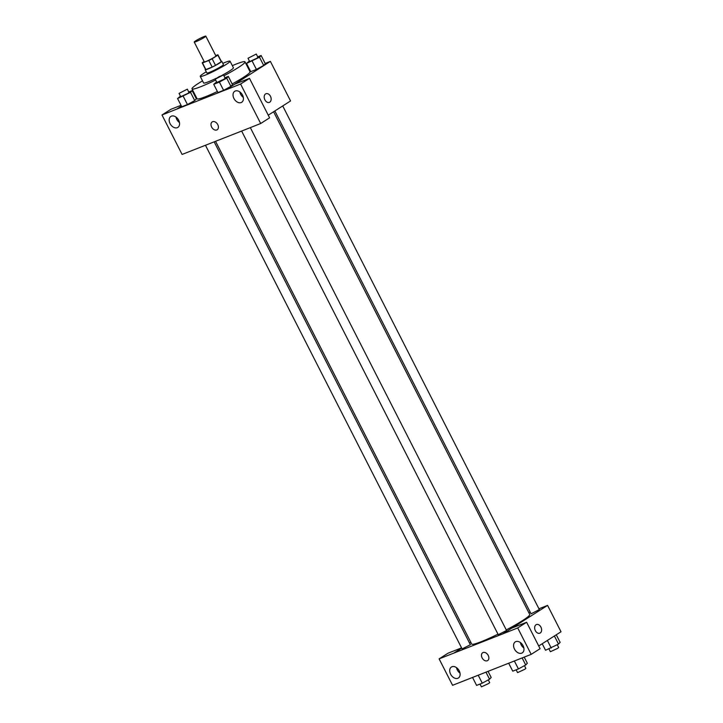 <?xml version="1.0" encoding="UTF-8"?>
<svg xmlns="http://www.w3.org/2000/svg" width="723" height="723" viewBox="0 0 723 723"><rect width="100%" height="100%" fill="white"/><g stroke="black" fill="none" stroke-linecap="round" stroke-linejoin="round"><path stroke-width="1.08" d="M204.32 37.415A6.507 0.624 153 0 1 198.066 40.75A6.507 0.624 153 0 1 194.225 42.061A6.507 0.624 153 0 1 199.738 38.545A6.507 0.624 153 0 1 205.82 36.15A6.507 0.624 153 0 1 204.32 37.415M205.82 36.15L215.906 55.933A6.507 0.624 153 0 1 214.406 57.189A6.507 0.624 153 0 1 208.152 60.533A6.507 0.624 153 0 1 204.311 61.835L194.225 42.061M215.517 65.368A8.83 0.85 153 0 1 212.155 67.076L205.856 69.562L202.494 62.964L208.802 60.488A8.83 0.85 153 0 0 212.155 58.771L215.517 65.368L221.238 61.726A8.83 0.85 153 0 0 221.337 61.473L217.975 54.876A8.83 0.85 153 0 0 217.713 54.803L215.725 55.59M204.13 61.491L202.332 62.639A8.83 0.85 153 0 0 202.232 62.892A8.83 0.85 153 0 0 202.494 62.964M212.155 58.771L217.876 55.129A8.83 0.85 153 0 0 217.975 54.876M212.155 67.076L208.802 60.488M221.238 61.726L217.876 55.129M205.856 69.562A8.83 0.85 153 0 1 205.594 69.489L202.232 62.892M205.468 69.245A9.291 0.895 -27 0 0 205.187 69.697A9.291 0.895 -27 0 0 207.89 69.028A9.291 0.895 -27 0 0 217.008 64.6A9.291 0.895 -27 0 0 221.744 61.256A9.291 0.895 -27 0 0 221.211 61.22M221.744 61.256L223.425 64.555A9.291 0.895 153 0 1 221.283 66.362A9.291 0.895 153 0 1 209.571 72.327A9.291 0.895 153 0 1 206.868 72.996L205.187 69.697M206.254 71.803A16.728 1.618 -27 0 0 200.235 76.367A16.728 1.618 -27 0 0 205.115 75.165A16.728 1.618 -27 0 0 221.518 67.203A16.728 1.618 -27 0 0 230.05 61.184A16.728 1.618 -27 0 0 222.82 63.362M200.235 76.367L203.597 82.964A16.728 1.618 -27 0 0 208.477 81.762A16.728 1.618 -27 0 0 216.15 78.337M222.259 75.228A16.728 1.618 -27 0 0 233.412 67.772L230.05 61.184M202.521 80.849A29.742 2.865 -27 0 0 192.002 88.875A29.742 2.865 -27 0 0 200.678 86.733A29.742 2.865 -27 0 0 215.635 80.018M223.913 75.798A29.742 2.865 -27 0 0 245.007 61.871A29.742 2.865 -27 0 0 232.336 65.657M217.388 91.496A29.742 2.865 153 0 1 205.721 96.62A29.742 2.865 153 0 1 197.045 98.762L192.002 88.875M245.007 61.871L250.041 71.758A29.742 2.865 153 0 1 243.19 77.524A29.742 2.865 153 0 1 232.164 83.958M181.428 106.109L176.701 109.128L225.82 89.797L270.393 61.392L265.169 63.452M249.661 69.553L249.046 69.797M196.041 96.801L195.49 97.153M216.593 81.907L213.728 84.311L217.93 92.553L223.597 90.321L230.89 86.362L232.508 84.645L228.314 76.403L224.898 77.741M180.443 96.141L177.569 98.536L181.771 106.778L187.447 104.546L194.74 100.596L196.358 98.87L192.155 90.628L188.748 91.966M249.399 61.012L246.534 63.407L250.727 71.649L256.403 69.417L263.696 65.468L265.314 63.741L261.12 55.499L257.704 56.837M181.021 105.314L170.899 109.3L161.988 114.975L176.701 109.128M225.82 89.797L234.758 84.166L249.498 78.364L269.598 117.822L260.687 123.506L245.974 129.354L182.097 154.442L161.988 114.975M176.629 119.087A10.221 7.194 -122.5 0 0 177.894 121.066M175.969 117.045A6.507 4.573 -122.5 0 0 176.755 119.349A6.507 4.573 -122.5 0 0 179.458 122.53M178.671 120.226A6.507 4.573 -122.5 0 0 170.872 116.43A6.507 4.573 -122.5 0 0 170.511 124.374A6.507 4.573 -122.5 0 0 177.867 127.402A6.507 4.573 -122.5 0 0 178.671 120.226M268.251 115.165L290.547 100.958L270.393 61.392M264.889 99.837A4.645 3.272 -111.5 0 1 265.974 93.737A4.645 3.272 -111.5 0 1 270.718 96.864A4.645 3.272 -111.5 0 1 269.372 102.386A4.645 3.272 -111.5 0 1 264.889 99.837M269.372 102.386A4.645 3.272 68.5 0 0 270.718 96.864A4.645 3.272 68.5 0 0 265.974 93.746M240.488 93.954A10.221 7.194 -122.5 0 0 241.744 95.933M239.819 91.911A6.507 4.573 -122.5 0 0 240.614 94.216A6.507 4.573 -122.5 0 0 243.317 97.397M242.521 95.093A6.507 4.573 -122.5 0 0 234.731 91.297A6.507 4.573 -122.5 0 0 234.369 99.241A6.507 4.573 -122.5 0 0 241.726 102.268A6.507 4.573 -122.5 0 0 242.521 95.093M249.498 78.364L240.578 84.049L260.687 123.506M225.847 89.851L240.578 84.049M212.201 121.916A4.645 3.272 -122.5 0 0 211.776 127.32A4.645 3.272 -122.5 0 0 216.801 129.959A4.645 3.272 57.5 0 1 211.776 127.32A4.645 3.272 57.5 0 1 212.201 121.916A4.645 3.272 57.5 0 1 217.451 124.076A4.645 3.272 57.5 0 1 217.198 129.751A4.645 3.272 57.5 0 1 216.801 129.959A4.645 3.272 -122.5 0 0 217.198 129.751M273.592 111.758L529.742 614.478A32.562 3.145 153 0 1 522.241 620.795A32.562 3.145 153 0 1 506.254 629.932M497.975 634.152A32.562 3.145 153 0 1 471.712 644.048L215.562 141.328M274.848 110.962L531.062 613.809L539.349 609.588L282.729 105.947M214.18 141.871L470.384 644.717L462.105 648.938L205.486 145.296M250.303 127.591L506.543 630.483L498.255 634.704L241.645 131.062M503 633.791L439.114 658.87L452.58 685.305L531.179 654.369L517.713 627.944L503 633.791M512.173 627.944L547.573 605.395L538.942 608.793M530.248 612.209L528.865 612.752M470.836 642.322L469.579 643.127M461.699 648.142L453.881 653.122M488.233 655.436A4.645 3.272 57.5 0 1 487.654 660.569A4.645 3.272 57.5 0 1 482.404 658.4A4.645 3.272 57.5 0 1 482.666 652.724A4.645 3.272 57.5 0 1 488.233 655.436M459.213 670.817A6.507 4.573 57.5 0 1 458.409 677.993A6.507 4.573 57.5 0 1 451.053 674.966A6.507 4.573 57.5 0 1 451.414 667.022A6.507 4.573 57.5 0 1 459.213 670.817M523.063 645.684A6.507 4.573 57.5 0 1 522.268 652.869A6.507 4.573 57.5 0 1 514.912 649.832A6.507 4.573 57.5 0 1 515.273 641.888A6.507 4.573 57.5 0 1 523.063 645.684M482.666 652.724A4.645 3.272 -122.5 0 0 482.404 658.4A4.645 3.272 -122.5 0 0 487.654 660.569M456.511 667.636A6.507 4.573 -122.5 0 0 457.298 669.941A6.507 4.573 -122.5 0 0 460 673.122M457.171 669.679A10.221 7.194 -122.5 0 0 458.427 671.658M520.361 642.503A6.507 4.573 -122.5 0 0 523.859 647.989M521.03 644.545A10.221 7.194 -122.5 0 0 522.286 646.525M502.973 633.737L511.884 628.061L526.624 622.259L540.09 648.685L531.179 654.369M526.624 622.259L517.713 627.944M461.563 647.871L448.034 653.194L439.114 658.87M461.672 648.088L453.854 653.077M538.707 645.982L561.012 631.766L547.573 605.395M535.345 630.655A4.645 3.272 -111.5 0 1 536.43 624.555A4.645 3.272 -111.5 0 1 541.184 627.681A4.645 3.272 -111.5 0 1 539.837 633.203A4.645 3.272 -111.5 0 1 535.345 630.655M539.837 633.203A4.645 3.272 68.5 0 0 541.175 627.681A4.645 3.272 68.5 0 0 536.43 624.555M542.223 643.741L545.549 650.266L558.518 644.085L560.135 642.358L556.276 634.785M551.224 648.034L547.365 640.461M558.518 644.085L554.387 635.987M557.27 644.762L558.662 647.501L557.596 648.404L550.384 651.721L548.956 648.929M508.694 663.217L512.743 671.17L518.418 668.938L525.711 664.979L527.329 663.262L524.202 657.117M518.418 668.938L514.369 660.985M525.711 664.979L522.123 657.93M524.464 665.657L525.856 668.404L524.79 669.299L517.578 672.625L516.159 669.832M472.544 677.442L476.593 685.395L482.268 683.163L489.561 679.213L491.179 677.487L488.052 671.342M482.268 683.163L478.21 675.21M489.561 679.213L485.964 672.164M488.305 679.891L489.706 682.629L488.64 683.533L481.428 686.85L480 684.057M246.534 63.407L259.494 57.225L261.12 55.499M256.285 54.044L257.966 57.343L256.891 58.247L249.679 61.563L248.007 58.265L256.285 54.044L248.007 58.265M250.727 71.649L256.403 69.417L252.2 61.175M256.403 69.417L263.696 65.468L259.494 57.225M263.696 65.468L265.314 63.741M213.728 84.311L219.394 82.079L226.688 78.12L228.314 76.403M223.479 74.948L225.16 78.247L224.085 79.15L216.882 82.467L215.201 79.168L219.132 76.656L223.479 74.948L215.201 79.168M217.93 92.553L223.597 90.321L219.394 82.079M223.597 90.321L230.89 86.362L226.688 78.12M230.89 86.362L232.508 84.645M177.569 98.536L190.538 92.354L192.155 90.628M187.329 89.173L189.01 92.472L187.935 93.375L180.723 96.692L179.042 93.394L187.329 89.173L179.042 93.394M181.771 106.778L187.447 104.546L183.244 96.304M187.447 104.546L194.74 100.596L190.538 92.354M194.74 100.596L196.358 98.87"/></g></svg>
